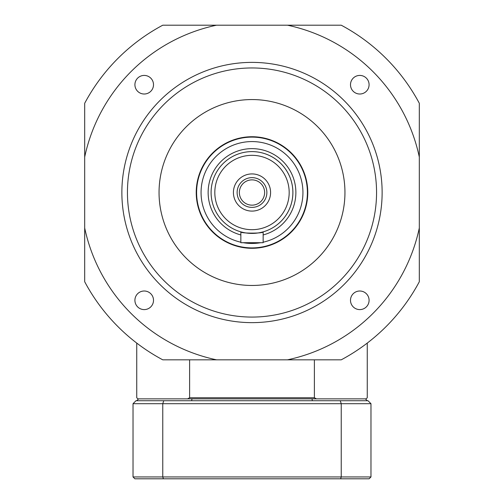 <?xml version="1.0" encoding="UTF-8"?>
<svg xmlns="http://www.w3.org/2000/svg" width="504" height="504" viewBox="0 0 504 504"><rect width="100%" height="100%" fill="white"/><g stroke="black" fill="none" stroke-linecap="round" stroke-linejoin="round"><path stroke-width="0.76" d="M367.259 343.079L367.259 397.744L366.143 398.859L137.857 398.859L136.742 397.744L136.742 343.079M189.611 359.825L189.611 397.744L314.389 397.744L314.389 359.825M316.405 398.859A127.04 89.832 180 0 0 314.389 397.744M189.611 397.744A127.04 89.832 180 0 0 187.595 398.859M133.025 454.583L133.025 417.501M340.609 478.8L134.883 478.8L133.025 476.941L133.025 403.698L162.767 403.698L162.767 476.941L341.233 476.941L341.233 403.698L162.767 403.698A1714.325 1212.215 0 0 1 163.762 400.724L368.002 400.724L370.976 403.698L370.976 476.941L341.233 476.941A1724.669 1219.529 180 0 1 340.609 478.8L369.117 478.8L370.976 476.941M133.025 403.698L135.998 400.724L163.762 400.724M370.976 403.698L341.233 403.698A1714.325 1212.215 180 0 0 340.238 400.724M133.025 476.941L162.767 476.941A1724.669 1219.529 -0 0 0 163.391 478.8M312.411 400.724L311.951 398.859M365.4 398.859L367.259 400.724M191.589 400.724L192.049 398.859M136.742 400.724L138.6 398.859M237.126 192.509A14.874 14.874 0 0 0 259.434 205.393A14.874 14.874 0 0 0 259.434 179.632A14.874 14.874 0 0 0 237.126 192.509M233.415 192.509A18.585 18.585 0 0 1 261.293 176.413A18.585 18.585 0 0 1 261.293 208.606A18.585 18.585 0 0 1 233.415 192.509M196.604 192.509A55.396 55.396 0 0 1 252 137.113A55.396 55.396 0 0 1 307.396 192.509A55.396 55.396 0 0 1 252 247.911A55.396 55.396 0 0 1 196.604 192.509M211.1 192.509A40.9 40.9 0 0 0 240.849 231.859C240.156 233.547 263.844 233.547 263.151 231.859A40.9 40.9 0 0 0 248.239 151.786A40.9 40.9 0 0 0 211.1 192.509A40.9 40.9 0 0 1 272.45 157.09A40.9 40.9 0 0 1 272.45 227.928A40.9 40.9 0 0 1 211.1 192.509M239.356 192.509A12.644 12.644 0 0 0 258.319 203.458A12.644 12.644 0 0 0 258.319 181.566A12.644 12.644 0 0 0 239.356 192.509M240.849 231.859L240.849 242.708L263.151 242.708L263.151 231.859M255.364 248.182A55.768 55.768 0 0 0 298.532 161.765A55.768 55.768 0 0 0 202.11 167.586A55.768 55.768 0 0 0 255.364 248.182M257.601 285.296A92.95 92.95 0 0 0 329.553 141.271A92.95 92.95 0 0 0 168.846 150.973A92.95 92.95 0 0 0 257.601 285.296M252 62.383A130.133 130.133 0 0 1 382.133 192.509A130.133 130.133 0 0 1 252 322.642A130.133 130.133 0 0 1 121.867 192.509A130.133 130.133 0 0 1 252 62.383M359.793 291.01A9.293 9.293 0 0 0 351.742 304.952A9.293 9.293 0 0 0 367.838 304.952A9.293 9.293 0 0 0 359.793 291.01M359.793 75.424A9.293 9.293 0 0 0 351.742 89.365A9.293 9.293 0 0 0 367.838 89.365A9.293 9.293 0 0 0 359.793 75.424M144.207 75.424A9.293 9.293 0 0 0 136.162 89.365A9.293 9.293 0 0 0 152.258 89.365A9.293 9.293 0 0 0 144.207 75.424M134.915 300.302A9.293 9.293 0 0 0 148.856 308.353A9.293 9.293 0 0 0 148.856 292.251A9.293 9.293 0 0 0 134.915 300.302M252 285.459A92.95 92.95 0 0 1 171.505 146.034A92.95 92.95 0 0 1 332.495 146.034A92.95 92.95 0 0 1 252 285.459M84.691 157.046L84.691 103.276A189.617 189.617 0 0 1 162.767 25.2L216.531 25.2A171.032 171.032 0 0 0 84.691 157.046L84.691 281.742A189.617 189.617 0 0 0 162.767 359.825L216.531 359.825A171.032 171.032 0 0 1 84.691 227.978M287.469 25.2L341.233 25.2A189.617 189.617 0 0 1 419.309 103.276L419.309 157.046A171.032 171.032 0 0 0 287.469 25.2L216.531 25.2M419.309 227.978L419.309 281.742A189.617 189.617 0 0 1 341.233 359.825L287.469 359.825A171.032 171.032 0 0 0 419.309 227.978L419.309 157.046M216.531 359.825L287.469 359.825M263.151 242.21A50.935 50.935 0 0 0 302.387 185.044A50.935 50.935 0 0 0 248.258 141.712A50.935 50.935 0 0 0 240.849 242.21M243.331 242.708A50.935 50.935 0 0 0 260.669 242.708M240.849 234.94A43.873 43.873 0 0 1 248.245 148.8A43.873 43.873 0 0 1 295.231 185.031A43.873 43.873 0 0 1 263.151 234.94M214.817 192.509A37.183 37.183 0 0 0 270.591 224.708A37.183 37.183 0 0 0 270.591 160.31A37.183 37.183 0 0 0 214.817 192.509M252 67.958A124.551 124.551 0 0 0 144.131 254.791A124.551 124.551 0 0 0 359.869 254.791A124.551 124.551 0 0 0 252 67.958"/></g></svg>
